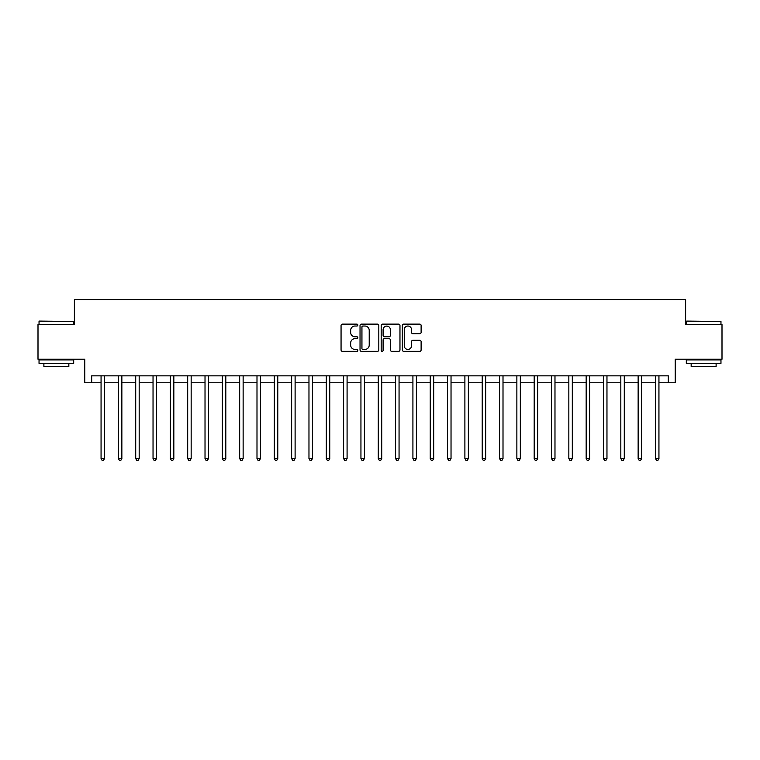 <?xml version="1.0" encoding="UTF-8"?>
<svg xmlns="http://www.w3.org/2000/svg" width="760" height="760" viewBox="0 0 760 760"><rect width="100%" height="100%" fill="white"/><g stroke="black" fill="none" stroke-linecap="round" stroke-linejoin="round"><path stroke-width="1.14" d="M357.827 325.071A0.95 0.95 0 0 0 356.867 324.121L342.418 324.121A1.358 1.358 0 0 0 341.059 325.479L341.059 349.97A1.358 1.358 0 0 0 342.418 351.329L356.867 351.329A0.95 0.95 0 0 0 357.827 350.379A0.95 0.95 0 0 0 356.867 349.429L355.005 349.429A4.351 4.351 0 0 1 350.645 345.069L350.645 343.035A4.351 4.351 0 0 1 355.005 338.675L356.867 338.675A0.95 0.95 0 0 0 357.827 337.725A0.95 0.95 0 0 0 356.867 336.775L355.005 336.775A4.351 4.351 0 0 1 350.645 332.424L350.645 330.381A4.351 4.351 0 0 1 355.005 326.03L356.867 326.03A0.95 0.95 0 0 0 357.827 325.071M419.757 333.716A1.358 1.358 0 0 0 421.116 332.348L421.116 325.479A1.358 1.358 0 0 0 419.757 324.121L403.702 324.121A1.358 1.358 0 0 0 402.344 325.479L402.344 349.97A1.358 1.358 0 0 0 403.702 351.329L419.757 351.329A1.358 1.358 0 0 0 421.116 349.97L421.116 341.667A1.358 1.358 0 0 0 419.757 340.309L412.889 340.309A1.358 1.358 0 0 0 411.53 341.667L411.53 345.791A3.639 3.639 0 0 1 407.892 349.429A3.639 3.639 0 0 1 404.253 345.791L404.253 329.669A3.639 3.639 0 0 1 407.892 326.03A3.639 3.639 0 0 1 411.53 329.669L411.53 332.348A1.358 1.358 0 0 0 412.889 333.716L419.757 333.716M91.703 382.774L91.703 375.839L668.297 375.839L668.297 382.774L675.222 382.774L675.222 359.214L722 359.214L722 324.558L685.615 324.558L685.615 299.611L74.385 299.611L74.385 324.558L38 324.558L38 359.214L84.778 359.214L84.778 382.774L101.061 382.774M378.812 325.479A1.358 1.358 0 0 0 377.445 324.121L361.399 324.121A1.358 1.358 0 0 0 360.031 325.479L360.031 349.97A1.358 1.358 0 0 0 361.399 351.329L377.445 351.329A1.358 1.358 0 0 0 378.812 349.97L378.812 325.479M382.555 324.121L398.601 324.121A1.358 1.358 0 0 1 399.969 325.479L399.969 349.97A1.358 1.358 0 0 1 398.601 351.329L391.733 351.329A1.358 1.358 0 0 1 390.374 349.97L390.374 340.043A1.358 1.358 0 0 0 389.015 338.675L384.455 338.675A1.358 1.358 0 0 0 383.097 340.043L383.097 350.379A0.95 0.95 0 0 1 382.147 351.329A0.95 0.95 0 0 1 381.188 350.379L381.188 325.479A1.358 1.358 0 0 1 382.555 324.121M104.528 382.774L118.389 382.774M121.856 382.774L135.717 382.774M139.175 382.774L153.035 382.774M156.503 382.774L170.364 382.774M173.831 382.774L187.691 382.774M191.159 382.774L205.019 382.774M208.477 382.774L222.338 382.774M225.805 382.774L239.666 382.774M243.133 382.774L256.994 382.774M260.452 382.774L274.312 382.774M277.78 382.774L291.64 382.774M295.108 382.774L308.969 382.774M312.436 382.774L326.297 382.774M329.755 382.774L343.615 382.774M347.082 382.774L360.943 382.774M364.41 382.774L378.271 382.774M381.729 382.774L395.589 382.774M399.057 382.774L412.917 382.774M416.385 382.774L430.245 382.774M433.703 382.774L447.564 382.774M451.031 382.774L464.892 382.774M468.359 382.774L482.22 382.774M485.688 382.774L499.548 382.774M503.006 382.774L516.866 382.774M520.334 382.774L534.194 382.774M537.662 382.774L551.522 382.774M554.981 382.774L568.841 382.774M572.308 382.774L586.169 382.774M589.636 382.774L603.497 382.774M606.964 382.774L620.825 382.774M624.283 382.774L638.144 382.774M641.611 382.774L655.471 382.774M658.939 382.774L668.297 382.774M362.89 326.03A0.95 0.95 0 0 0 361.94 326.981L361.94 348.469A0.95 0.95 0 0 0 362.89 349.429L364.866 349.429A4.351 4.351 0 0 0 369.217 345.069L369.217 330.381A4.351 4.351 0 0 0 364.866 326.03L362.89 326.03M390.374 329.735A3.639 3.639 0 0 0 386.735 326.097A3.639 3.639 0 0 0 383.097 329.735L383.097 335.416A1.358 1.358 0 0 0 384.455 336.775L389.015 336.775A1.358 1.358 0 0 0 390.374 335.416L390.374 329.735M104.699 375.839L104.633 376.019A1.387 1.387 0 0 0 104.528 376.533L104.528 458.584L101.061 458.584L101.061 376.533A1.387 1.387 0 0 0 100.966 376.019L100.89 375.839M104.528 458.584L103.493 460.389L102.106 460.389L101.061 458.584M122.027 375.839L121.951 376.019A1.387 1.387 0 0 0 121.856 376.533L121.856 458.584L118.389 458.584L118.389 376.533A1.387 1.387 0 0 0 118.284 376.019L118.218 375.839M121.856 458.584L120.811 460.389L119.424 460.389L118.389 458.584M139.346 375.839L139.28 376.019A1.387 1.387 0 0 0 139.175 376.533L139.175 458.584L135.717 458.584L135.717 376.533A1.387 1.387 0 0 0 135.612 376.019L135.546 375.839M139.175 458.584L138.139 460.389L136.752 460.389L135.717 458.584M156.674 375.839L156.607 376.019A1.387 1.387 0 0 0 156.503 376.533L156.503 458.584L153.035 458.584L153.035 376.533A1.387 1.387 0 0 0 152.941 376.019L152.864 375.839M156.503 458.584L155.468 460.389L154.081 460.389L153.035 458.584M174.002 375.839L173.926 376.019A1.387 1.387 0 0 0 173.831 376.533L173.831 458.584L170.364 458.584L170.364 376.533A1.387 1.387 0 0 0 170.268 376.019L170.192 375.839M173.831 458.584L172.786 460.389L171.409 460.389L170.364 458.584M39.453 321.091L73.691 321.508L39.453 321.091M56.363 363.365L39.035 363.365L39.035 359.898L73.691 359.898L73.691 363.365L56.363 363.365M68.837 363.365L68.837 366.558L43.89 366.558L43.89 363.365M686.726 321.091L720.964 321.508L686.726 321.091M703.636 363.365L686.308 363.365L686.308 359.898L720.964 359.898L720.964 363.365L703.636 363.365M716.11 363.365L716.11 366.558L691.163 366.558L691.163 363.365M191.33 375.839L191.254 376.019A1.387 1.387 0 0 0 191.159 376.533L191.159 458.584L187.691 458.584L187.691 376.533A1.387 1.387 0 0 0 187.587 376.019L187.52 375.839M191.159 458.584L190.114 460.389L188.727 460.389L187.691 458.584M208.648 375.839L208.582 376.019A1.387 1.387 0 0 0 208.477 376.533L208.477 458.584L205.019 458.584L205.019 376.533A1.387 1.387 0 0 0 204.915 376.019L204.848 375.839M208.477 458.584L207.442 460.389L206.055 460.389L205.019 458.584M225.976 375.839L225.91 376.019A1.387 1.387 0 0 0 225.805 376.533L225.805 458.584L222.338 458.584L222.338 376.533A1.387 1.387 0 0 0 222.243 376.019L222.167 375.839M225.805 458.584L224.77 460.389L223.383 460.389L222.338 458.584M243.304 375.839L243.228 376.019A1.387 1.387 0 0 0 243.133 376.533L243.133 458.584L239.666 458.584L239.666 376.533A1.387 1.387 0 0 0 239.561 376.019L239.495 375.839M243.133 458.584L242.089 460.389L240.701 460.389L239.666 458.584M260.623 375.839L260.556 376.019A1.387 1.387 0 0 0 260.452 376.533L260.452 458.584L256.994 458.584L256.994 376.533A1.387 1.387 0 0 0 256.889 376.019L256.823 375.839M260.452 458.584L259.416 460.389L258.029 460.389L256.994 458.584M277.951 375.839L277.885 376.019A1.387 1.387 0 0 0 277.78 376.533L277.78 458.584L274.312 458.584L274.312 376.533A1.387 1.387 0 0 0 274.217 376.019L274.142 375.839M277.78 458.584L276.745 460.389L275.358 460.389L274.312 458.584M295.279 375.839L295.203 376.019A1.387 1.387 0 0 0 295.108 376.533L295.108 458.584L291.64 458.584L291.64 376.533A1.387 1.387 0 0 0 291.545 376.019L291.469 375.839M295.108 458.584L294.063 460.389L292.685 460.389L291.64 458.584M312.607 375.839L312.531 376.019A1.387 1.387 0 0 0 312.436 376.533L312.436 458.584L308.969 458.584L308.969 376.533A1.387 1.387 0 0 0 308.864 376.019L308.798 375.839M312.436 458.584L311.391 460.389L310.004 460.389L308.969 458.584M329.925 375.839L329.859 376.019A1.387 1.387 0 0 0 329.755 376.533L329.755 458.584L326.297 458.584L326.297 376.533A1.387 1.387 0 0 0 326.192 376.019L326.125 375.839M329.755 458.584L328.719 460.389L327.332 460.389L326.297 458.584M347.253 375.839L347.187 376.019A1.387 1.387 0 0 0 347.082 376.533L347.082 458.584L343.615 458.584L343.615 376.533A1.387 1.387 0 0 0 343.52 376.019L343.444 375.839M347.082 458.584L346.047 460.389L344.66 460.389L343.615 458.584M364.581 375.839L364.505 376.019A1.387 1.387 0 0 0 364.41 376.533L364.41 458.584L360.943 458.584L360.943 376.533A1.387 1.387 0 0 0 360.838 376.019L360.772 375.839M364.41 458.584L363.365 460.389L361.978 460.389L360.943 458.584M381.9 375.839L381.834 376.019A1.387 1.387 0 0 0 381.729 376.533L381.729 458.584L378.271 458.584L378.271 376.533A1.387 1.387 0 0 0 378.166 376.019L378.1 375.839M381.729 458.584L380.693 460.389L379.306 460.389L378.271 458.584M399.228 375.839L399.161 376.019A1.387 1.387 0 0 0 399.057 376.533L399.057 458.584L395.589 458.584L395.589 376.533A1.387 1.387 0 0 0 395.494 376.019L395.418 375.839M399.057 458.584L398.022 460.389L396.634 460.389L395.589 458.584M416.556 375.839L416.48 376.019A1.387 1.387 0 0 0 416.385 376.533L416.385 458.584L412.917 458.584L412.917 376.533A1.387 1.387 0 0 0 412.813 376.019L412.747 375.839M416.385 458.584L415.34 460.389L413.953 460.389L412.917 458.584M433.874 375.839L433.808 376.019A1.387 1.387 0 0 0 433.703 376.533L433.703 458.584L430.245 458.584L430.245 376.533A1.387 1.387 0 0 0 430.141 376.019L430.074 375.839M433.703 458.584L432.668 460.389L431.281 460.389L430.245 458.584M451.202 375.839L451.136 376.019A1.387 1.387 0 0 0 451.031 376.533L451.031 458.584L447.564 458.584L447.564 376.533A1.387 1.387 0 0 0 447.469 376.019L447.393 375.839M451.031 458.584L449.996 460.389L448.609 460.389L447.564 458.584M468.53 375.839L468.454 376.019A1.387 1.387 0 0 0 468.359 376.533L468.359 458.584L464.892 458.584L464.892 376.533A1.387 1.387 0 0 0 464.797 376.019L464.721 375.839M468.359 458.584L467.315 460.389L465.937 460.389L464.892 458.584M485.858 375.839L485.783 376.019A1.387 1.387 0 0 0 485.688 376.533L485.688 458.584L482.22 458.584L482.22 376.533A1.387 1.387 0 0 0 482.115 376.019L482.049 375.839M485.688 458.584L484.642 460.389L483.255 460.389L482.22 458.584M503.177 375.839L503.111 376.019A1.387 1.387 0 0 0 503.006 376.533L503.006 458.584L499.548 458.584L499.548 376.533A1.387 1.387 0 0 0 499.443 376.019L499.377 375.839M503.006 458.584L501.97 460.389L500.583 460.389L499.548 458.584M520.505 375.839L520.438 376.019A1.387 1.387 0 0 0 520.334 376.533L520.334 458.584L516.866 458.584L516.866 376.533A1.387 1.387 0 0 0 516.771 376.019L516.695 375.839M520.334 458.584L519.298 460.389L517.911 460.389L516.866 458.584M537.833 375.839L537.757 376.019A1.387 1.387 0 0 0 537.662 376.533L537.662 458.584L534.194 458.584L534.194 376.533A1.387 1.387 0 0 0 534.09 376.019L534.024 375.839M537.662 458.584L536.617 460.389L535.23 460.389L534.194 458.584M555.151 375.839L555.085 376.019A1.387 1.387 0 0 0 554.981 376.533L554.981 458.584L551.522 458.584L551.522 376.533A1.387 1.387 0 0 0 551.418 376.019L551.351 375.839M554.981 458.584L553.945 460.389L552.558 460.389L551.522 458.584M572.48 375.839L572.413 376.019A1.387 1.387 0 0 0 572.308 376.533L572.308 458.584L568.841 458.584L568.841 376.533A1.387 1.387 0 0 0 568.746 376.019L568.67 375.839M572.308 458.584L571.273 460.389L569.886 460.389L568.841 458.584M589.808 375.839L589.731 376.019A1.387 1.387 0 0 0 589.636 376.533L589.636 458.584L586.169 458.584L586.169 376.533A1.387 1.387 0 0 0 586.074 376.019L585.998 375.839M589.636 458.584L588.591 460.389L587.214 460.389L586.169 458.584M607.135 375.839L607.059 376.019A1.387 1.387 0 0 0 606.964 376.533L606.964 458.584L603.497 458.584L603.497 376.533A1.387 1.387 0 0 0 603.392 376.019L603.326 375.839M606.964 458.584L605.919 460.389L604.533 460.389L603.497 458.584M624.454 375.839L624.387 376.019A1.387 1.387 0 0 0 624.283 376.533L624.283 458.584L620.825 458.584L620.825 376.533A1.387 1.387 0 0 0 620.72 376.019L620.654 375.839M624.283 458.584L623.247 460.389L621.861 460.389L620.825 458.584M641.782 375.839L641.716 376.019A1.387 1.387 0 0 0 641.611 376.533L641.611 458.584L638.144 458.584L638.144 376.533A1.387 1.387 0 0 0 638.048 376.019L637.972 375.839M641.611 458.584L640.575 460.389L639.188 460.389L638.144 458.584M659.11 375.839L659.034 376.019A1.387 1.387 0 0 0 658.939 376.533L658.939 458.584L655.471 458.584L655.471 376.533A1.387 1.387 0 0 0 655.367 376.019L655.3 375.839M658.939 458.584L657.894 460.389L656.507 460.389L655.471 458.584M39.035 324.558L39.035 321.508M46.939 359.898L46.939 359.214M65.787 359.898L65.787 359.214M73.691 324.558L73.691 321.508M686.308 324.558L686.308 321.508M694.212 359.898L694.212 359.214M713.061 359.898L713.061 359.214M720.964 324.558L720.964 321.508"/></g></svg>
